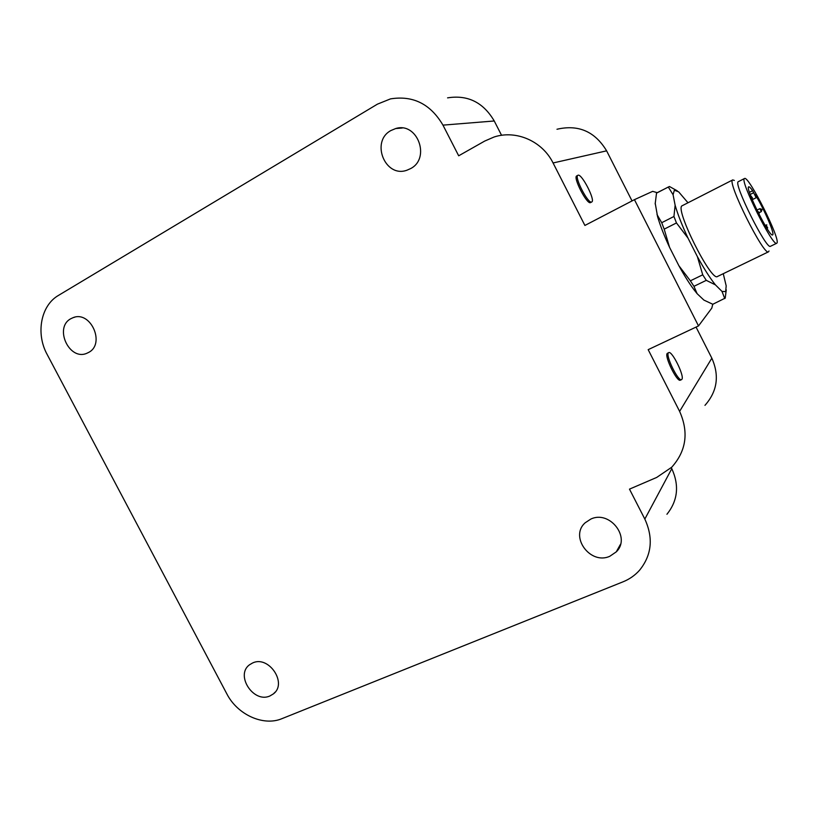 <?xml version="1.0" encoding="UTF-8"?>
<svg xmlns="http://www.w3.org/2000/svg" width="818" height="818" viewBox="0 0 818 818"><rect width="100%" height="100%" fill="white"/><g stroke="black" fill="none" stroke-linecap="round" stroke-linejoin="round"><path stroke-width="1.23" d="M752.223 199.704L756.18 197.721L755.147 194.541C763.511 207.813 774.666 233.202 772.765 234.766L772.632 234.899C769.902 238.007 744.871 187.864 748.654 186.862L748.705 186.831C749.329 186.586 750.638 187.874 752.642 190.706L749.441 192.322M756.18 197.721L752.642 190.706M776.936 243.058L776.732 243.253C773.082 247.527 739.175 179.531 744.472 178.549L744.513 178.518C748.419 174.97 780.761 239.357 776.936 243.058M738.429 181.616L738.317 181.678C732.836 182.772 766.681 250.625 770.525 246.259L776.732 243.253M769.002 250.983L768.542 251.791C764.135 256.76 726.384 181.034 732.713 179.919L734.329 180.43M768.542 251.791L717.488 276.484C711.292 282.261 674.134 207.772 682.202 205.737L682.335 205.666M726.272 289.848L725.218 298.11L712.805 304.265L703.889 300.083L697.13 293.693L693.95 286.32L706.282 280.349L702.723 274.817L690.372 280.819L678.899 265.748L669.553 247.322C664.134 235.645 660.136 225.4 657.57 216.606L655.187 203.069M723.265 273.693L726.19 285.871L725.648 291.617L721.997 291.412L724.758 298.58M655.177 203.958L656.517 193.14L668.306 187.025L673.071 194.725L674.359 190.226L678.633 191.831L687.989 202.772M677.284 190.85L669.441 186.494L657.058 192.762M669.553 247.322L664.185 229.163L676.466 222.946L673.94 216.484L661.711 222.711L656.997 214.52M664.185 229.163L661.711 222.711M676.466 222.946L687.999 238.099C682.038 225.298 677.744 214.336 675.126 205.226L673.94 216.484M673.071 194.725L675.126 205.226M687.999 238.099L697.386 256.637L702.723 274.817M706.282 280.349L715.433 284.879C710.075 278.212 704.063 268.795 697.386 256.637M715.433 284.879L721.997 291.412M693.95 286.32L690.372 280.819M591.68 201.995C588.173 204.265 573.868 176.524 577.907 175.277L578.05 175.216C581.792 173.467 595.708 200.655 591.741 201.964L591.68 201.995M681.895 379.317L681.568 379.613C678.367 382.037 665.361 355.554 668.429 352.855L668.705 352.63C671.926 350.298 684.717 376.178 681.895 379.317M697.13 293.693L693.92 289.644C689.196 283.314 684.196 275.349 678.899 265.748M712.764 304.255L711.803 308.11L698.511 325.932L648.173 349.654L679.615 411.372C688.909 432.293 686.292 450.902 671.731 467.221L656.701 477.436L629.482 489.133L644.829 519.072C653.5 538.039 651.752 555.085 639.584 570.207C635.024 575.33 629.502 579.205 623.019 581.823L281.975 718.644C263.416 726.558 237.394 714.676 226.842 693.869L47.147 354.46C35.603 333.55 40.757 305.513 58.487 295.4L377.405 104.162L390.503 98.886C413.029 95.256 430.513 103.998 442.967 125.134L458.683 155.798L484.716 141.064L494.144 136.984C516.127 129.735 542.334 141.115 553.07 162.966L584.901 225.451L634.441 199.664L652.652 191.351L657.222 192.67M590.647 202.537L590.514 202.608C586.997 204.889 572.692 177.148 576.751 175.901L577.907 175.277M681.568 379.613L680.382 380.155C677.161 382.589 664.155 356.106 667.243 353.407L668.705 352.63M632.028 200.911L606.619 150.839C594.962 131.493 578.418 124.295 556.976 129.254M704.963 405.35C717.294 391.403 719.584 375.687 711.844 358.192L696.057 327.088M666.936 514.277C677.805 500.647 679.431 485.442 671.793 468.663L671.281 467.671M501.567 135.307L494.246 120.982C483.295 102.362 467.743 94.653 447.579 97.863M698.511 325.932L634.441 199.664M70.808 318.723L73.119 317.65C90.726 310.339 105.634 343.928 88.61 352.435L86.831 353.284C69.325 361.147 53.753 327.681 70.808 318.723M590.77 519.103C609.655 509.859 631.281 537.61 616.261 551.864L609.86 556.24C590.422 565.33 569.267 536.598 585.197 522.774L590.77 519.103M252.578 662.989C268.703 655.024 287.762 683.357 273.376 693.899L269.981 695.934C253.56 703.695 234.868 674.962 249.654 664.697L252.578 662.989M410.554 168.62L406.935 170.216C385.176 178.304 370.278 141.463 390.953 130.522L395.677 128.549C417.425 121.616 430.963 158.344 410.554 168.62M752.529 198.058L750.495 195.328M767.703 227.905L765.975 225.052L765.137 225.461M762.059 209.408L761.292 211.637L759.82 208.662L756.936 210.103M750.178 194.469L753.439 192.833M442.967 125.134L494.246 120.982M553.07 162.966L606.619 150.839M679.615 411.372L711.844 358.192M644.829 519.072L671.793 468.663M759.002 214.265L759.308 212.332L757.57 211.402M766.824 224.889L765.965 225.062M762.049 209.377L759.82 208.662M752.386 198.13L751.711 198.467M767.448 228.058L766.906 228.324M761.292 211.637L759.401 212.568M744.513 178.518L738.368 181.647M732.764 179.899L682.263 205.696M657.57 216.606L657.621 216.044M693.92 289.644L695.382 290.554M591.741 201.964L590.586 202.578M74.765 317.179L73.119 317.65M620.535 544.215L616.261 551.864M275.175 692.1L273.376 693.899M402.221 128.027L395.677 128.549"/></g></svg>
